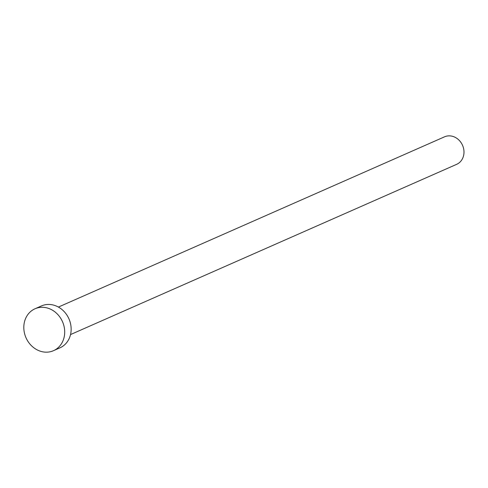 <?xml version="1.0" encoding="UTF-8"?>
<svg xmlns="http://www.w3.org/2000/svg" width="488" height="488" viewBox="0 0 488 488"><rect width="100%" height="100%" fill="white"/><g stroke="black" fill="none" stroke-linecap="round" stroke-linejoin="round"><path stroke-width="0.73" d="M58.401 307.068L444.507 136.835A15.03 13.078 66.2 0 1 450.394 135.914A15.03 13.078 66.2 0 1 463.6 148.547A15.03 13.078 66.2 0 1 456.634 164.34L70.528 334.573M35.014 308.776L41.462 305.927A22.899 19.935 66.2 0 1 50.429 304.53A22.899 19.935 66.2 0 1 70.559 323.782A22.899 19.935 66.2 0 1 59.945 347.84L53.491 350.683A22.899 19.935 66.2 0 1 44.53 352.086A22.899 19.935 66.2 0 1 24.4 332.834A22.899 19.935 66.2 0 1 35.014 308.776A22.899 19.935 66.2 0 1 43.981 307.373A22.899 19.935 66.2 0 1 64.111 326.625A22.899 19.935 66.2 0 1 53.491 350.683"/></g></svg>
